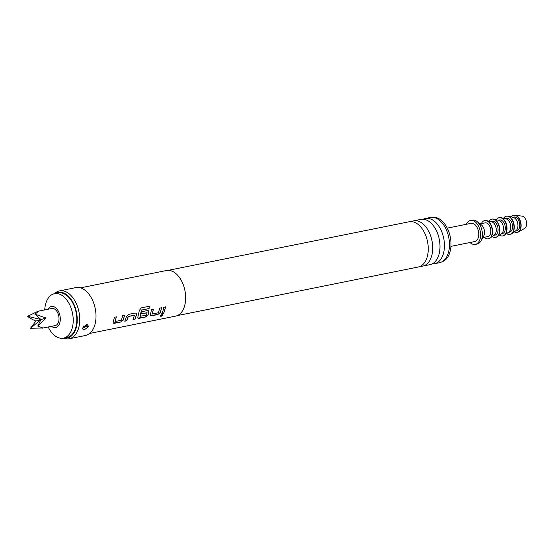 <?xml version="1.0" encoding="UTF-8"?>
<svg xmlns="http://www.w3.org/2000/svg" width="554" height="554" viewBox="0 0 554 554"><rect width="100%" height="100%" fill="white"/><g stroke="black" fill="none" stroke-linecap="round" stroke-linejoin="round"><path stroke-width="0.83" d="M161.048 316.32C159.995 316.043 160.404 315.42 162.28 314.457C163.388 314.817 162.98 315.441 161.048 316.32L160.418 316.175M162.28 314.457L162.924 314.637L160.999 316.23L160.397 316.126M177.294 315.6L418.298 267A23.074 14.058 -101.4 0 0 425.666 260.789A23.074 14.058 -101.4 0 0 427.058 257.361A23.074 14.058 -101.4 0 0 418.374 224.633A23.074 14.058 -101.4 0 0 409.171 221.759L168.167 270.352M422.75 266.107L430.043 264.632A23.074 14.058 -101.4 0 0 437.411 258.42A23.074 14.058 -101.4 0 0 438.803 254.992A23.074 14.058 -101.4 0 0 430.119 222.265A23.074 14.058 -101.4 0 0 420.922 219.391L413.63 220.859A23.074 14.058 78.6 0 1 428.9 231.69A23.074 14.058 78.6 0 1 431.511 256.46A23.074 14.058 78.6 0 1 422.75 266.107A23.074 14.058 78.6 0 1 420.465 266.252M124.56 315.136L123.307 319.887L120.814 321.922L113.175 323.072M116.271 316.805L115.26 321.479L121.395 320.24L122.732 315.565L124.629 315.184L123.376 319.956L120.876 321.999L114.228 323.342L113.203 323.114L113.189 322.012L114.443 317.234L116.34 316.853L115.26 321.479M136.194 313.266L136.492 314.637L134.92 319.076L133.022 319.457M134.594 315.351L128.369 316.479L126.693 320.828L124.795 321.209L126.374 316.75L128.549 314.388L135.197 313.052L136.229 313.287L136.561 314.693L134.982 319.152L133.085 319.54L134.435 315.184L128.299 316.417L126.631 320.745L124.733 321.126M148.527 310.78L148.832 312.144L147.98 314.907L145.487 316.943L137.849 318.1M149.171 306.251L149.012 308.55L141.505 310.067L139.996 316.286L146.277 315.219L147.045 312.712L141.651 313.799L142.087 311.66L147.53 310.565L148.562 310.801L148.901 312.207L148.05 314.984L145.55 317.026L138.902 318.363L137.877 318.141L137.863 317.033L139.359 310.406L141.277 307.886L149.248 306.279L149.088 308.592L141.575 310.101L140.141 316.459M147.135 312.823L141.582 313.737M161.567 307.671L160.321 312.421L157.821 314.457L150.189 315.614M153.278 309.34L152.267 314.014L158.402 312.775L159.739 308.1L161.636 307.719L160.383 312.491L157.883 314.54L151.242 315.877L150.217 315.655L151.45 309.776L153.354 309.388L152.267 314.014M165.618 306.854L163.645 313.287L161.747 313.668M30.622 328.328A8.719 5.311 78.6 0 1 30.532 328.231L42.997 328.016L37.741 326.057L46.079 318.003L34.909 314.187L38.96 311.071M42.028 328.224L55.261 325.558A8.719 5.311 -101.4 0 0 55.559 325.482A8.719 5.311 -101.4 0 0 58.696 315.718A8.719 5.311 -101.4 0 0 51.82 308.46L38.579 311.133M44.742 309.887A22.672 13.808 78.6 0 1 45.878 303.17A22.672 13.808 78.6 0 1 54.486 293.696A22.672 13.808 78.6 0 1 69.485 304.333A22.672 13.808 78.6 0 1 72.048 328.667A22.672 13.808 78.6 0 1 63.447 338.141A22.672 13.808 78.6 0 1 48.191 326.985M63.454 338.141L63.668 338.217A24.418 14.875 -101.4 0 0 69.215 338.757A24.418 14.875 -101.4 0 0 78.481 328.55A24.418 14.875 -101.4 0 0 75.718 302.352A24.418 14.875 -101.4 0 0 59.562 290.892A24.418 14.875 -101.4 0 0 54.659 293.53L58.101 292.962A22.672 13.808 78.6 0 1 73.1 303.606A22.672 13.808 78.6 0 1 75.669 327.933A22.672 13.808 78.6 0 1 67.062 337.407L63.447 338.141M48.06 309.222A10.755 6.551 78.6 0 1 56.882 308.987A10.755 6.551 78.6 0 1 59.749 323.058A10.755 6.551 78.6 0 1 51.508 326.313M513.793 215.312A8.719 5.311 78.6 0 1 513.925 215.284A8.719 5.311 78.6 0 1 514.998 215.243L522.131 216.129A6.392 3.892 78.6 0 1 525.836 219.716A6.392 3.892 78.6 0 1 526.3 226.025A6.392 3.892 78.6 0 1 524.61 228.414L518.378 231.994A8.719 5.311 78.6 0 1 517.374 232.375A8.719 5.311 78.6 0 1 517.235 232.403M514.998 215.243A8.719 5.311 78.6 0 1 520.047 220.139A8.719 5.311 78.6 0 1 520.684 228.733A8.719 5.311 78.6 0 1 518.378 231.994M511.321 216.953A8.719 5.311 78.6 0 1 513.655 215.34A8.719 5.311 78.6 0 1 519.423 219.432A8.719 5.311 78.6 0 1 520.414 228.788A8.719 5.311 78.6 0 1 517.104 232.431A8.719 5.311 78.6 0 1 514.32 231.842M506.446 216.198A9.3 5.665 78.6 0 1 506.578 216.171A9.3 5.665 78.6 0 1 508.143 216.205L513.364 217.438A6.973 4.252 78.6 0 1 517.595 228.172A6.973 4.252 78.6 0 1 516.023 230.609L511.688 233.767A9.3 5.665 78.6 0 1 510.255 234.404A9.3 5.665 78.6 0 1 510.123 234.432M512.762 217.293L514.001 217.043A6.973 4.252 78.6 0 1 518.613 220.319A6.973 4.252 78.6 0 1 519.403 227.805A6.973 4.252 78.6 0 1 516.757 230.72L515.525 230.97M508.143 216.205A9.3 5.665 78.6 0 1 513.787 230.519A9.3 5.665 78.6 0 1 511.688 233.767M503.586 218.297A9.3 5.665 78.6 0 1 506.308 216.226A9.3 5.665 78.6 0 1 512.464 220.589A9.3 5.665 78.6 0 1 513.516 230.575A9.3 5.665 78.6 0 1 509.985 234.46A9.3 5.665 78.6 0 1 506.675 233.608M499.216 217.66A9.3 5.665 78.6 0 1 499.348 217.632A9.3 5.665 78.6 0 1 500.913 217.667L506.134 218.899A6.973 4.252 78.6 0 1 510.366 229.633A6.973 4.252 78.6 0 1 508.794 232.064L504.459 235.221A9.3 5.665 78.6 0 1 503.025 235.866A9.3 5.665 78.6 0 1 502.894 235.886M505.532 218.754L506.771 218.505A6.973 4.252 78.6 0 1 511.384 221.78A6.973 4.252 78.6 0 1 512.173 229.266A6.973 4.252 78.6 0 1 509.528 232.181L508.288 232.431M500.913 217.667A9.3 5.665 78.6 0 1 506.557 231.974A9.3 5.665 78.6 0 1 504.459 235.221M496.356 219.751A9.3 5.665 78.6 0 1 499.078 217.68A9.3 5.665 78.6 0 1 505.234 222.05A9.3 5.665 78.6 0 1 506.287 232.029A9.3 5.665 78.6 0 1 502.755 235.921A9.3 5.665 78.6 0 1 499.445 235.062M491.987 219.114A9.3 5.665 78.6 0 1 492.118 219.086A9.3 5.665 78.6 0 1 493.683 219.121L498.905 220.353A6.973 4.252 78.6 0 1 503.136 231.087A6.973 4.252 78.6 0 1 501.564 233.525L497.229 236.683A9.3 5.665 78.6 0 1 495.795 237.32A9.3 5.665 78.6 0 1 495.664 237.347M498.302 220.215L499.542 219.966A6.973 4.252 78.6 0 1 504.154 223.234A6.973 4.252 78.6 0 1 504.943 230.72A6.973 4.252 78.6 0 1 502.298 233.636L501.058 233.885M493.683 219.121A9.3 5.665 78.6 0 1 499.327 233.435A9.3 5.665 78.6 0 1 497.229 236.683M489.127 221.212A9.3 5.665 78.6 0 1 491.848 219.142A9.3 5.665 78.6 0 1 498.004 223.504A9.3 5.665 78.6 0 1 499.057 233.49A9.3 5.665 78.6 0 1 495.525 237.375A9.3 5.665 78.6 0 1 492.215 236.523M484.757 220.575A9.3 5.665 78.6 0 1 484.889 220.547A9.3 5.665 78.6 0 1 486.454 220.582L491.675 221.815A6.973 4.252 78.6 0 1 495.906 232.548A6.973 4.252 78.6 0 1 494.327 234.979L489.992 238.137A9.3 5.665 78.6 0 1 488.566 238.781A9.3 5.665 78.6 0 1 488.427 238.802M491.073 221.669L492.305 221.42A6.973 4.252 78.6 0 1 496.924 224.695A6.973 4.252 78.6 0 1 497.714 232.181A6.973 4.252 78.6 0 1 495.068 235.097L493.829 235.346M486.454 220.582A9.3 5.665 78.6 0 1 492.097 234.889A9.3 5.665 78.6 0 1 489.992 238.137M481.405 223.622A9.3 5.665 78.6 0 1 484.618 220.596A9.3 5.665 78.6 0 1 490.775 224.966A9.3 5.665 78.6 0 1 491.827 234.944A9.3 5.665 78.6 0 1 488.296 238.836A9.3 5.665 78.6 0 1 484.161 237.292M466.343 224.287A12.209 7.437 78.6 0 1 470.484 220.485L472.292 220.118A12.209 7.437 78.6 0 1 476.932 221.455L481.405 224.917A6.973 4.252 78.6 0 1 484.154 234.917A6.973 4.252 78.6 0 1 483.656 236.094L480.879 241.018A12.209 7.437 78.6 0 1 477.119 244.051L475.311 244.418A12.209 7.437 78.6 0 1 470.021 242.52M480.069 223.885L485.075 222.881A6.973 4.252 78.6 0 1 489.694 226.15A6.973 4.252 78.6 0 1 490.484 233.636A6.973 4.252 78.6 0 1 487.839 236.551L482.832 237.562M476.932 221.455A12.209 7.437 78.6 0 1 481.751 238.947A12.209 7.437 78.6 0 1 480.879 241.018M470.484 220.485A12.209 7.437 78.6 0 1 478.566 226.212A12.209 7.437 78.6 0 1 479.944 239.314A12.209 7.437 78.6 0 1 475.311 244.418M447.258 228.13L471.059 223.331A9.3 5.665 78.6 0 1 477.216 227.701A9.3 5.665 78.6 0 1 478.268 237.68A9.3 5.665 78.6 0 1 474.736 241.565L450.935 246.371M433.207 217.383A22.672 13.808 78.6 0 1 447.597 228.823A22.672 13.808 78.6 0 1 449.834 252.486A22.672 13.808 78.6 0 1 442.154 261.723M423.208 219.239A23.074 14.058 78.6 0 1 425.375 218.491A23.074 14.058 78.6 0 1 440.645 229.321A23.074 14.058 78.6 0 1 443.262 254.092A23.074 14.058 78.6 0 1 434.502 263.732A23.074 14.058 78.6 0 1 432.21 263.884M88.564 326.742L87.587 324.533L86.348 324.596L82.712 327.92C82.553 329.318 83.273 329.81 84.873 329.388L88.564 326.742A4.654 2.451 17.1 0 0 85.794 326.154L84.381 327.31L83.536 326.611L83.73 326.015M82.712 327.92L82.622 328.453M69.215 338.757L85.482 335.475A24.418 14.875 -101.4 0 0 94.748 325.274A24.418 14.875 -101.4 0 0 91.985 299.07A24.418 14.875 -101.4 0 0 75.829 287.609L59.562 290.892M63.772 338.072A23.33 14.21 -101.4 0 0 76.05 328.307A23.33 14.21 -101.4 0 0 72.152 301.009A23.33 14.21 -101.4 0 0 54.811 293.627M434.502 263.732L439.502 262.728A23.074 14.058 -101.4 0 0 448.262 253.081A23.074 14.058 -101.4 0 0 445.651 228.317A23.074 14.058 -101.4 0 0 430.382 217.48L425.375 218.491M411.463 221.607A23.074 14.058 78.6 0 1 413.63 220.859M89.693 333.439L175.632 316.112A23.254 14.162 -101.4 0 0 184.454 306.397A23.254 14.162 -101.4 0 0 181.823 281.439A23.254 14.162 -101.4 0 0 166.435 270.525L80.503 287.851M162.994 310.725L163.79 307.283L165.688 306.902L163.707 313.363L161.81 313.744L162.994 310.725M85.794 326.154L85.939 325.683A4.654 2.451 -162.9 0 1 88.709 326.264M85.094 324.983L85.939 325.683M27.7 316.362A8.719 5.311 78.6 0 1 27.742 316.23L27.7 316.362C29.445 317.851 32.174 319.423 35.878 321.078L30.532 328.231M37.762 311.369L27.742 316.23M37.741 326.057L40.975 319.54L30.595 328.217M27.769 316.341L40.975 319.54L34.909 314.187M35.878 321.078L46.079 318.003M83.536 326.611A4.654 2.451 17.1 0 0 83.017 327.04"/></g></svg>
